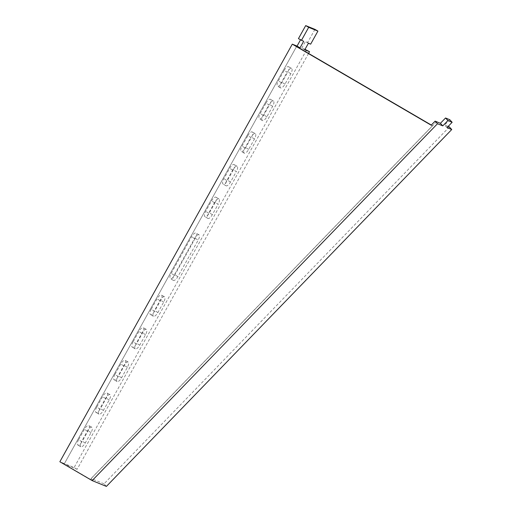<?xml version="1.0" encoding="UTF-8"?>
<svg xmlns="http://www.w3.org/2000/svg" width="512" height="512" viewBox="0 0 512 512"><rect width="100%" height="100%" fill="white"/><g stroke="black" fill="none" stroke-linecap="round" stroke-linejoin="round"><path stroke-width="0.38" stroke-dasharray="2.56 1.92" d="M96.736 407.136A5.235 1.978 120.3 0 0 95.942 412.41A5.235 1.978 120.3 0 0 100.429 408.64L106.24 398.202A5.235 1.978 120.3 0 0 107.027 392.928A5.235 1.978 120.3 0 0 102.547 396.698L96.736 407.136L99.725 408.883A5.235 1.978 120.3 0 0 98.931 414.157A5.235 1.978 120.3 0 0 103.418 410.387L109.229 399.949A5.235 1.978 120.3 0 0 110.022 394.675A5.235 1.978 120.3 0 0 105.536 398.445L99.725 408.883M133.05 341.888A5.235 1.978 120.3 0 0 132.262 347.162A5.235 1.978 120.3 0 0 136.749 343.392L142.554 332.954A5.235 1.978 120.3 0 0 143.347 327.68A5.235 1.978 120.3 0 0 138.861 331.45L133.05 341.888L136.038 343.629A5.235 1.978 120.3 0 0 135.251 348.902A5.235 1.978 120.3 0 0 139.738 345.139L145.549 334.694A5.235 1.978 120.3 0 0 146.336 329.421A5.235 1.978 120.3 0 0 141.85 333.19L136.038 343.629M284.134 70.445A5.235 1.978 -59.7 0 1 288.621 66.675A5.235 1.978 -59.7 0 1 287.827 71.949L282.016 82.394A5.235 1.978 -59.7 0 1 277.53 86.157A5.235 1.978 -59.7 0 1 278.323 80.883L284.134 70.445L287.123 72.192A5.235 1.978 -59.7 0 1 291.61 68.422A5.235 1.978 -59.7 0 1 290.816 73.696L285.005 84.134A5.235 1.978 -59.7 0 1 280.525 87.904A5.235 1.978 -59.7 0 1 281.312 82.63L287.123 72.192M265.978 103.072A5.235 1.978 -59.7 0 1 270.458 99.302A5.235 1.978 -59.7 0 1 269.67 104.576L263.859 115.014A5.235 1.978 -59.7 0 1 259.373 118.784A5.235 1.978 -59.7 0 1 260.166 113.51L265.978 103.072L268.966 104.813A5.235 1.978 -59.7 0 1 273.446 101.05A5.235 1.978 -59.7 0 1 272.659 106.323L266.848 116.762A5.235 1.978 -59.7 0 1 262.362 120.531A5.235 1.978 -59.7 0 1 263.155 115.258L268.966 104.813M247.814 135.699A5.235 1.978 -59.7 0 1 252.301 131.93A5.235 1.978 -59.7 0 1 251.507 137.203L245.702 147.642A5.235 1.978 -59.7 0 1 241.216 151.411A5.235 1.978 -59.7 0 1 242.003 146.138L247.814 135.699L250.803 137.44A5.235 1.978 -59.7 0 1 255.29 133.67A5.235 1.978 -59.7 0 1 254.502 138.944L248.691 149.382A5.235 1.978 -59.7 0 1 244.205 153.152A5.235 1.978 -59.7 0 1 244.992 147.878L250.803 137.44M306.541 49.958L74.112 467.558L59.859 461.754M300.512 39.859L300.678 39.565L298.432 38.65M314.931 29.363L307.667 42.413L305.427 41.498L301.792 48.026L305.024 49.338M195.219 238.336L174.88 274.88A5.235 1.978 -59.7 0 1 170.394 278.65A5.235 1.978 -59.7 0 1 171.187 273.376L191.526 236.832A5.235 1.978 -59.7 0 1 196.006 233.069A5.235 1.978 -59.7 0 1 195.219 238.336L198.208 240.083L177.869 276.621A5.235 1.978 -59.7 0 1 173.382 280.39A5.235 1.978 -59.7 0 1 174.176 275.117L194.515 238.579A5.235 1.978 -59.7 0 1 198.995 234.81A5.235 1.978 -59.7 0 1 198.208 240.083M215.194 202.451L209.382 212.89A5.235 1.978 -59.7 0 1 204.896 216.659A5.235 1.978 -59.7 0 1 205.69 211.386L211.501 200.947A5.235 1.978 -59.7 0 1 215.981 197.178A5.235 1.978 -59.7 0 1 215.194 202.451L218.182 204.198L212.371 214.637A5.235 1.978 -59.7 0 1 207.885 218.406A5.235 1.978 -59.7 0 1 208.678 213.133L214.49 202.694A5.235 1.978 -59.7 0 1 218.97 198.925A5.235 1.978 -59.7 0 1 218.182 204.198M233.35 169.824L227.539 180.269A5.235 1.978 -59.7 0 1 223.053 184.032A5.235 1.978 -59.7 0 1 223.846 178.765L229.658 168.32A5.235 1.978 -59.7 0 1 234.144 164.55A5.235 1.978 -59.7 0 1 233.35 169.824L236.339 171.571L230.528 182.01A5.235 1.978 -59.7 0 1 226.048 185.779A5.235 1.978 -59.7 0 1 226.835 180.506L232.646 170.067A5.235 1.978 -59.7 0 1 237.133 166.298A5.235 1.978 -59.7 0 1 236.339 171.571M151.213 309.261A5.235 1.978 120.3 0 0 150.419 314.534A5.235 1.978 120.3 0 0 154.906 310.765L160.717 300.326A5.235 1.978 120.3 0 0 161.504 295.053A5.235 1.978 120.3 0 0 157.024 298.822L151.213 309.261L154.202 311.008A5.235 1.978 120.3 0 0 153.408 316.282A5.235 1.978 120.3 0 0 157.894 312.512L163.706 302.074A5.235 1.978 120.3 0 0 164.493 296.8A5.235 1.978 120.3 0 0 160.013 300.57L154.202 311.008M114.893 374.515A5.235 1.978 120.3 0 0 114.099 379.782A5.235 1.978 120.3 0 0 118.586 376.019L124.397 365.574A5.235 1.978 120.3 0 0 125.19 360.307A5.235 1.978 120.3 0 0 120.704 364.07L114.893 374.515L117.882 376.256A5.235 1.978 120.3 0 0 117.094 381.53A5.235 1.978 120.3 0 0 121.574 377.76L127.386 367.322A5.235 1.978 120.3 0 0 128.179 362.048A5.235 1.978 120.3 0 0 123.693 365.818L117.882 376.256M78.573 439.763A5.235 1.978 120.3 0 0 77.786 445.037A5.235 1.978 120.3 0 0 82.272 441.267L88.083 430.829A5.235 1.978 120.3 0 0 88.87 425.555A5.235 1.978 120.3 0 0 84.384 429.325L78.573 439.763L81.562 441.51A5.235 1.978 120.3 0 0 80.774 446.778A5.235 1.978 120.3 0 0 85.261 443.014L91.072 432.57A5.235 1.978 120.3 0 0 91.859 427.296A5.235 1.978 120.3 0 0 87.373 431.066L81.562 441.51M308.576 53.421L77.101 469.306L64.173 464.038L296.608 46.438L64.179 464.045L296.608 46.438M77.101 469.306L74.112 467.558M304.781 49.766L301.792 48.026M431.334 125.056L432.506 125.741L431.187 125.203M436.493 121.702L90.4 479.334L64.179 464.045M90.4 479.334L93.517 481.158L91.149 478.579L436.499 121.709M432.506 125.741L90.342 479.309M308.416 43.245L305.427 41.498M310.656 44.154L307.667 42.413M303.667 41.306L300.678 39.565M449.376 126.957L104.026 483.821L106.4 486.4M448.115 126.438L444.627 125.018L449.766 119.712M447.002 127.597L444.627 125.018M104.026 483.821L91.149 478.579M194.515 238.579L191.526 236.832M174.176 275.117L171.187 273.376M177.869 276.621L174.88 274.88M214.49 202.694L211.501 200.947M208.678 213.133L205.69 211.386M212.371 214.637L209.382 212.89M232.646 170.067L229.658 168.32M226.835 180.506L223.846 178.765M230.528 182.01L227.539 180.269M248.691 149.382L245.702 147.642M254.502 138.944L251.507 137.203M244.992 147.878L242.003 146.138M266.848 116.762L263.859 115.014M272.659 106.323L269.67 104.576M263.155 115.258L260.166 113.51M285.005 84.134L282.016 82.394M290.816 73.696L287.827 71.949M281.312 82.63L278.323 80.883M157.894 312.512L154.906 310.765M163.706 302.074L160.717 300.326M160.013 300.57L157.024 298.822M139.738 345.139L136.749 343.392M145.549 334.694L142.554 332.954M141.85 333.19L138.861 331.45M121.574 377.76L118.586 376.019M127.386 367.322L124.397 365.574M123.693 365.818L120.704 364.07M103.418 410.387L100.429 408.64M109.229 399.949L106.24 398.202M105.536 398.445L102.547 396.698M85.261 443.014L82.272 441.267M91.072 432.57L88.083 430.829M87.373 431.066L84.384 429.325M198.995 234.81L196.006 233.069M173.382 280.39L170.394 278.65M218.97 198.925L215.981 197.178M207.885 218.406L204.896 216.659M237.133 166.298L234.144 164.55M226.048 185.779L223.053 184.032M244.205 153.152L241.216 151.411M255.29 133.67L252.301 131.93M262.362 120.531L259.373 118.784M273.446 101.05L270.458 99.302M280.525 87.904L277.53 86.157M291.61 68.422L288.621 66.675M153.408 316.282L150.419 314.534M164.493 296.8L161.504 295.053M135.251 348.902L132.262 347.162M146.336 329.421L143.347 327.68M117.094 381.53L114.099 379.782M128.179 362.048L125.19 360.307M98.931 414.157L95.942 412.41M110.022 394.675L107.027 392.928M80.774 446.778L77.786 445.037M91.859 427.296L88.87 425.555"/><path stroke-width="0.77" d="M59.859 461.754L292.294 44.154L431.187 125.203L435.117 121.139L437.504 123.725L92.147 480.595L59.859 461.754M431.334 125.056L296.614 46.445L300.032 47.834L297.043 46.086L292.294 44.154M297.043 46.086L300.512 39.859M300.032 47.834L303.667 41.306L298.432 38.65L305.696 25.6L314.931 29.363L317.92 31.104L310.656 44.154L308.416 43.245L304.781 49.766L309.536 51.699L308.576 53.421M305.024 49.338L309.536 51.699M301.421 40.397L308.685 27.347L317.92 31.104M448.115 126.438L449.376 126.957L451.75 129.53L106.4 486.4L92.147 480.595M308.685 27.347L305.696 25.6M451.75 129.53L447.002 127.597L452.141 122.285L449.766 119.712L445.542 117.99L440.403 123.302L435.117 121.139M452.141 122.285L447.917 120.563L445.542 117.99M447.917 120.563L442.778 125.875L440.403 123.302M442.778 125.875L437.504 123.725"/></g></svg>
